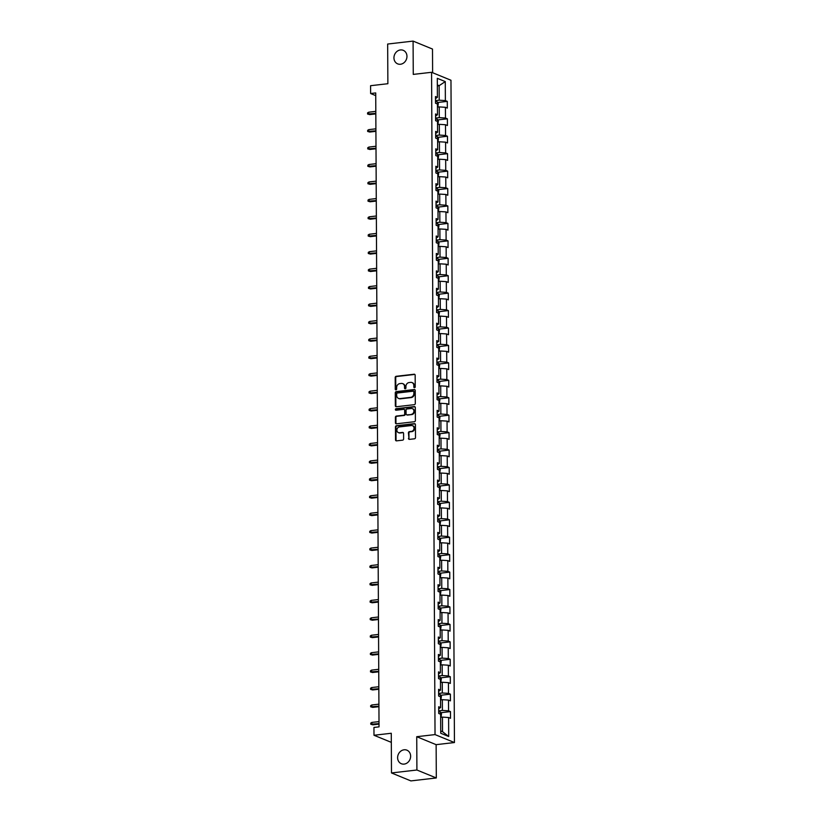 <?xml version="1.0" encoding="UTF-8"?>
<svg xmlns="http://www.w3.org/2000/svg" width="822" height="822" viewBox="0 0 822 822"><rect width="100%" height="100%" fill="white"/><g stroke="black" fill="none" stroke-linecap="round" stroke-linejoin="round"><path stroke-width="1.23" d="M414.524 387.717A0.791 0.678 -67.7 0 0 415.223 386.864L415.161 375.212A1.12 0.976 -67.7 0 0 414.154 374.226L396.194 376.301A1.12 0.976 -67.7 0 0 395.197 377.514L395.259 389.176A0.791 0.678 -67.7 0 0 396.656 389.012L396.646 387.501A3.596 3.124 -67.7 0 1 399.821 383.627L401.321 383.453A3.596 3.124 -67.7 0 1 404.537 386.597L404.537 388.097A0.791 0.678 -67.7 0 0 405.934 387.943L405.934 386.432A3.596 3.124 -67.7 0 1 409.109 382.549L410.599 382.374A3.596 3.124 -67.7 0 1 413.815 385.518L413.826 387.028A0.791 0.678 -67.7 0 0 414.524 387.717M404.085 749.798A7.326 6.36 -67.7 0 0 397.766 756.096A7.326 6.36 -67.7 0 0 401.342 763.72A7.326 6.36 -67.7 0 0 404.157 764.1A7.326 6.36 -67.7 0 0 410.476 757.802A7.326 6.36 -67.7 0 0 406.9 750.167A7.326 6.36 -67.7 0 0 404.085 749.798M400.417 49.947A7.326 6.36 -67.7 0 0 394.098 56.245A7.326 6.36 -67.7 0 0 397.673 63.869A7.326 6.36 -67.7 0 0 400.489 64.25A7.326 6.36 -67.7 0 0 406.808 57.951A7.326 6.36 -67.7 0 0 403.232 50.317A7.326 6.36 -67.7 0 0 400.417 49.947M408.452 438.393A1.12 0.976 -67.7 0 0 409.448 439.369L414.493 438.794A1.12 0.976 -67.7 0 0 415.49 437.581L415.418 424.635A1.12 0.976 -67.7 0 0 414.411 423.649L396.451 425.724A1.12 0.976 -67.7 0 0 395.454 426.937L395.526 439.883A1.12 0.976 -67.7 0 0 396.523 440.859L402.616 440.16A1.12 0.976 -67.7 0 0 403.612 438.948L403.581 433.41A1.12 0.976 -67.7 0 0 402.575 432.423L399.554 432.773A3 2.61 -67.7 0 1 399.523 426.906L411.349 425.539A3 2.61 -67.7 0 1 411.38 431.406L409.407 431.632A1.12 0.976 -67.7 0 0 408.421 432.845L408.976 438.609A1.12 0.976 -67.7 0 0 409.305 439.38M432.619 72.726L432.495 49.053L413.086 41.1L387.665 44.039L387.871 83.71L370.588 85.704L370.63 93.523L375.716 92.937L379.034 726.854L373.948 727.439L373.989 735.258L391.323 742.369M416.908 770.009L436.307 777.961L436.133 744.66L416.733 736.707L416.908 770.009L391.488 772.947L391.272 733.265L373.989 735.258M416.733 736.707L435.033 734.591L431.571 72.295L450.97 80.248L454.443 742.543L435.033 734.591M413.086 41.1L413.261 74.401L431.571 72.295M414.319 404.671A1.12 0.976 -67.7 0 0 415.305 403.458L415.244 390.512A1.12 0.976 -67.7 0 0 414.237 389.536L396.266 391.611A1.12 0.976 -67.7 0 0 395.279 392.824L395.341 405.76A1.12 0.976 -67.7 0 0 396.348 406.746L414.319 404.671M415.326 407.578L415.398 420.515A1.12 0.976 -67.7 0 1 414.401 421.727L396.44 423.803A1.12 0.976 -67.7 0 1 395.433 422.827L395.403 417.278A1.12 0.976 -67.7 0 1 396.399 416.066L403.684 415.233A1.12 0.976 -67.7 0 0 404.681 414.021L404.66 410.342A1.12 0.976 -67.7 0 0 403.653 409.356L396.07 410.24A0.791 0.678 -67.7 0 1 396.06 408.698L414.329 406.592A1.12 0.976 -67.7 0 1 415.326 407.578M436.307 777.961L410.887 780.9L391.488 772.947M450.487 711.595L448.565 710.814L448.514 700.077L450.425 700.868L450.394 694.158L448.473 693.378L448.422 682.65L450.333 683.431L450.302 676.722L448.391 675.941L448.329 665.214L450.24 665.995L450.209 659.295L448.298 658.504L448.237 647.777L450.158 648.558L450.117 641.859L448.206 641.068L448.144 630.34L450.066 631.132L450.024 624.422L448.113 623.641L448.052 612.904L449.973 613.695L449.932 606.985L448.021 606.204L447.969 595.477L449.881 596.258L449.84 589.549L447.928 588.768L447.877 578.041L449.788 578.822L449.757 572.122L447.836 571.331L447.785 560.604L449.696 561.385L449.665 554.686L447.743 553.894L447.692 543.167L449.603 543.959L449.572 537.249L447.661 536.458L447.6 525.731L449.511 526.522L449.48 519.812L447.569 519.031L447.507 508.294L449.418 509.085L449.387 502.376L447.476 501.595L447.415 490.868L449.336 491.648L449.295 484.939L447.384 484.158L447.322 473.431L449.244 474.212L449.202 467.513L447.291 466.721L447.24 455.994L449.151 456.775L449.11 450.076L447.199 449.285L447.147 438.558L449.059 439.349L449.028 432.639L447.106 431.858L447.055 421.121L448.966 421.912L448.935 415.202L447.014 414.422L446.963 403.694L448.874 404.475L448.843 397.766L446.921 396.985L446.87 386.258L448.781 387.039L448.75 380.339L446.839 379.548L446.778 368.821L448.689 369.602L448.658 362.903L446.747 362.112L446.685 351.384L448.607 352.176L448.565 345.466L446.654 344.685L446.593 333.948L448.514 334.739L448.473 328.029L446.562 327.248L446.5 316.521L448.422 317.302L448.38 310.593L446.469 309.812L446.418 299.085L448.329 299.866L448.288 293.156L446.377 292.375L446.325 281.648L448.237 282.429L448.206 275.73L446.284 274.938L446.233 264.211L448.144 264.992L448.113 258.293L446.192 257.502L446.141 246.775L448.052 247.566L448.021 240.856L446.099 240.075L446.048 229.338L447.959 230.129L447.928 223.42L446.017 222.639L445.956 211.912L447.867 212.693L447.836 205.983L445.925 205.202L445.863 194.475L447.785 195.256L447.743 188.557L445.832 187.765L445.771 177.038L447.692 177.819L447.651 171.12L445.74 170.329L445.678 159.602L447.6 160.393L447.558 153.683L445.647 152.902L445.596 142.165L447.507 142.956L447.466 136.246L445.555 135.466L445.503 124.739L447.415 125.519L447.384 118.81L445.462 118.029L445.411 107.302L447.322 108.083L447.291 101.373L445.37 100.592L445.277 81.594L437.304 78.326L437.396 97.325L435.485 96.544L435.526 103.243L437.438 104.034L437.489 114.761L435.578 113.97L435.609 120.68L437.53 121.461L437.581 132.198L435.67 131.407L435.701 138.117L437.623 138.897L437.674 149.625L435.763 148.844L435.794 155.553L437.715 156.334L437.766 167.061L435.855 166.28L435.886 172.98L437.797 173.771L437.859 184.498L435.948 183.717L435.979 190.416L437.89 191.207L437.951 201.935L436.03 201.143L436.071 207.853L437.982 208.634L438.044 219.371L436.122 218.58L436.163 225.29L438.075 226.071L438.136 236.798L436.215 236.017L436.256 242.726L438.167 243.507L438.218 254.234L436.307 253.453L436.348 260.163L438.26 260.944L438.311 271.671L436.4 270.89L436.431 277.589L438.352 278.381L438.403 289.108L436.492 288.327L436.523 295.026L438.445 295.817L438.496 306.544L436.585 305.753L436.616 312.463L438.537 313.244L438.588 323.981L436.677 323.19L436.708 329.899L438.619 330.68L438.681 341.407L436.77 340.627L436.801 347.336L438.712 348.117L438.773 358.844L436.852 358.063L436.893 364.763L438.804 365.554L438.866 376.281L436.944 375.5L436.985 382.199L438.897 382.99L438.958 393.717L437.037 392.926L437.078 399.636L438.989 400.417L439.04 411.154L437.129 410.363L437.17 417.073L439.082 417.853L439.133 428.581L437.222 427.8L437.253 434.509L439.174 435.29L439.225 446.017L437.314 445.236L437.345 451.936L439.267 452.727L439.318 463.454L437.407 462.673L437.438 469.372L439.349 470.163L439.41 480.891L437.499 480.099L437.53 486.809L439.441 487.6L439.503 498.327L437.592 497.536L437.623 504.246L439.534 505.027L439.595 515.764L437.674 514.973L437.715 521.682L439.626 522.463L439.688 533.19L437.766 532.409L437.807 539.119L439.719 539.9L439.77 550.627L437.859 549.846L437.9 556.545L439.811 557.337L439.862 568.064L437.951 567.283L437.982 573.982L439.904 574.773L439.955 585.5L438.044 584.709L438.075 591.419L439.996 592.2L440.047 602.937L438.136 602.146L438.167 608.855L440.089 609.636L440.14 620.363L438.229 619.583L438.26 626.292L440.171 627.073L440.232 637.8L438.321 637.019L438.352 643.718L440.263 644.51L440.325 655.237L438.403 654.456L438.445 661.155L440.356 661.946L440.417 672.673L438.496 671.882L438.537 678.592L440.448 679.373L440.51 690.11L438.588 689.319L438.629 696.029L440.541 696.809L440.592 707.547L438.681 706.756L438.722 713.465L440.633 714.246L440.736 733.245L448.699 736.512L448.607 717.514L450.518 718.305L450.487 711.595L440.89 712.705M440.561 699.902L442.349 699.686L442.4 710.424L438.701 710.845M442.4 710.424L448.565 710.814M442.349 699.686L448.514 700.077M440.592 707.547L438.691 708.831M440.469 682.466L442.257 682.26L442.308 692.987L438.609 693.408M442.308 692.987L448.473 693.378M442.257 682.26L448.422 682.65M440.51 690.11L438.599 691.394M440.376 665.029L442.164 664.823L442.226 675.55L438.516 675.982M442.226 675.55L448.391 675.941M442.164 664.823L448.329 665.214M440.417 672.673L438.506 673.958M440.284 647.592L442.072 647.387L442.133 658.114L438.434 658.545M442.133 658.114L448.298 658.504M442.072 647.387L448.237 647.777M440.325 655.237L438.424 656.521M440.191 630.155L441.979 629.95L442.041 640.677L438.342 641.109M442.041 640.677L448.206 641.068M441.979 629.95L448.144 630.34M440.232 637.8L438.332 639.084M440.099 612.719L441.887 612.513L441.948 623.251L438.249 623.672M441.948 623.251L448.113 623.641M441.887 612.513L448.052 612.904M440.14 620.363L438.239 621.658M440.006 595.292L441.804 595.087L441.856 605.814L438.157 606.235M441.856 605.814L448.021 606.204M441.804 595.087L447.969 595.477M440.047 602.937L438.147 604.221M439.914 577.856L441.712 577.65L441.763 588.377L438.064 588.799M441.763 588.377L447.928 588.768M441.712 577.65L447.877 578.041M439.955 585.5L438.054 586.785M439.821 560.419L441.62 560.214L441.671 570.941L437.972 571.372M441.671 570.941L447.836 571.331M441.62 560.214L447.785 560.604M439.862 568.064L437.962 569.348M439.739 542.982L441.527 542.777L441.578 553.504L437.879 553.936M441.578 553.504L447.743 553.894M441.527 542.777L447.692 543.167M439.77 550.627L437.869 551.911M439.647 525.546L441.435 525.34L441.486 536.067L437.787 536.499M441.486 536.067L447.661 536.458M441.435 525.34L447.6 525.731M439.688 533.19L437.777 534.475M439.554 508.119L441.342 507.904L441.404 518.641L437.694 519.062M441.404 518.641L447.569 519.031M441.342 507.904L447.507 508.294M439.595 515.764L437.684 517.048M439.462 490.683L441.25 490.477L441.311 501.204L437.612 501.626M441.311 501.204L447.476 501.595M441.25 490.477L447.415 490.868M439.503 498.327L437.602 499.612M439.369 473.246L441.157 473.04L441.219 483.768L437.52 484.199M441.219 483.768L447.384 484.158M441.157 473.04L447.322 473.431M439.41 480.891L437.51 482.175M439.277 455.809L441.065 455.604L441.126 466.331L437.427 466.762M441.126 466.331L447.291 466.721M441.065 455.604L447.24 455.994M439.318 463.454L437.417 464.738M439.184 438.373L440.982 438.167L441.034 448.894L437.335 449.326M441.034 448.894L447.199 449.285M440.982 438.167L447.147 438.558M439.225 446.017L437.325 447.302M439.092 420.936L440.89 420.73L440.941 431.468L437.242 431.889M440.941 431.468L447.106 431.858M440.89 420.73L447.055 421.121M439.133 428.581L437.232 429.875M439.01 403.51L440.798 403.304L440.849 414.031L437.15 414.452M440.849 414.031L447.014 414.422M440.798 403.304L446.963 403.694M439.04 411.154L437.14 412.439M438.917 386.073L440.705 385.867L440.756 396.594L437.057 397.016M440.756 396.594L446.921 396.985M440.705 385.867L446.87 386.258M438.958 393.717L437.047 395.002M438.825 368.636L440.613 368.431L440.674 379.158L436.965 379.589M440.674 379.158L446.839 379.548M440.613 368.431L446.778 368.821M438.866 376.281L436.955 377.565M438.732 351.2L440.52 350.994L440.582 361.721L436.883 362.153M440.582 361.721L446.747 362.112M440.52 350.994L446.685 351.384M438.773 358.844L436.872 360.128M438.64 333.763L440.428 333.557L440.489 344.284L436.79 344.716M440.489 344.284L446.654 344.685M440.428 333.557L446.593 333.948M438.681 341.407L436.78 342.692M438.547 316.336L440.335 316.121L440.397 326.858L436.698 327.279M440.397 326.858L446.562 327.248M440.335 316.121L446.5 316.521M438.588 323.981L436.688 325.265M438.455 298.9L440.253 298.694L440.304 309.421L436.605 309.843M440.304 309.421L446.469 309.812M440.253 298.694L446.418 299.085M438.496 306.544L436.595 307.829M438.362 281.463L440.16 281.258L440.212 291.985L436.513 292.416M440.212 291.985L446.377 292.375M440.16 281.258L446.325 281.648M438.403 289.108L436.503 290.392M438.27 264.026L440.068 263.821L440.119 274.548L436.42 274.98M440.119 274.548L446.284 274.938M440.068 263.821L446.233 264.211M438.311 271.671L436.41 272.955M438.188 246.59L439.976 246.384L440.027 257.111L436.328 257.543M440.027 257.111L446.192 257.502M439.976 246.384L446.141 246.775M438.218 254.234L436.318 255.519M438.095 229.163L439.883 228.948L439.934 239.685L436.235 240.106M439.934 239.685L446.099 240.075M439.883 228.948L446.048 229.338M438.136 236.798L436.225 238.092M438.003 211.727L439.791 211.521L439.852 222.248L436.143 222.67M439.852 222.248L446.017 222.639M439.791 211.521L445.956 211.912M438.044 219.371L436.133 220.656M437.91 194.29L439.698 194.084L439.76 204.812L436.061 205.243M439.76 204.812L445.925 205.202M439.698 194.084L445.863 194.475M437.951 201.935L436.05 203.219M437.818 176.853L439.606 176.648L439.667 187.375L435.968 187.806M439.667 187.375L445.832 187.765M439.606 176.648L445.771 177.038M437.859 184.498L435.958 185.782M437.725 159.417L439.513 159.211L439.575 169.938L435.876 170.37M439.575 169.938L445.74 170.329M439.513 159.211L445.678 159.602M437.766 167.061L435.865 168.346M437.633 141.98L439.431 141.774L439.482 152.512L435.783 152.933M439.482 152.512L445.647 152.902M439.431 141.774L445.596 142.165M437.674 149.625L435.773 150.909M437.54 124.554L439.338 124.338L439.39 135.075L435.691 135.496M439.39 135.075L445.555 135.466M439.338 124.338L445.503 124.739M437.581 132.198L435.681 133.483M437.448 107.117L439.246 106.911L439.297 117.638L435.598 118.06M439.297 117.638L445.462 118.029M439.246 106.911L445.411 107.302M437.489 114.761L435.588 116.046M437.345 85.878L439.133 85.673L439.205 100.202L435.506 100.633M439.205 100.202L445.37 100.592M437.335 84.933L439.133 85.673L445.277 81.594M437.396 97.325L435.496 98.609M436.133 744.66L454.443 742.543M370.63 93.523L375.726 95.619M440.715 730.922L442.513 731.652L442.442 717.123L440.643 717.329M442.513 731.652L448.699 736.512M442.442 717.123L448.607 717.514M437.694 102.483L447.291 101.373M437.787 119.92L447.384 118.81M437.879 137.356L447.466 136.246M437.972 154.793L447.558 153.683M438.064 172.219L447.651 171.12M438.157 189.656L447.743 188.557M438.249 207.093L447.836 205.983M438.332 224.529L447.928 223.42M438.424 241.966L448.021 240.856M438.516 259.403L448.113 258.293M438.609 276.829L448.206 275.73M438.701 294.266L448.288 293.156M438.794 311.702L448.38 310.593M438.886 329.139L448.473 328.029M438.979 346.576L448.565 345.466M439.071 364.002L448.658 362.903M439.154 381.439L448.75 380.339M439.246 398.876L448.843 397.766M439.338 416.312L448.935 415.202M439.431 433.749L449.028 432.639M439.523 451.186L449.11 450.076M439.616 468.612L449.202 467.513M439.708 486.049L449.295 484.939M439.801 503.485L449.387 502.376M439.893 520.922L449.48 519.812M439.976 538.359L449.572 537.249M440.068 555.785L449.665 554.686M440.16 573.222L449.757 572.122M440.253 590.658L449.84 589.549M440.345 608.095L449.932 606.985M440.438 625.532L450.024 624.422M440.53 642.968L450.117 641.859M440.623 660.395L450.209 659.295M440.705 677.831L450.302 676.722M440.798 695.268L450.394 694.158M414.514 387.717A0.791 0.678 -67.7 0 1 414.35 387.244L414.339 385.734A3.596 3.124 -67.7 0 0 412.243 382.682M402.955 383.761A3.596 3.124 -67.7 0 1 405.061 386.802L405.061 388.313A0.791 0.678 -67.7 0 0 405.225 388.785M414.833 374.442A1.12 0.976 -67.7 0 0 414.678 374.442L396.718 376.517A1.12 0.976 -67.7 0 0 395.721 377.73L395.783 389.392A0.791 0.678 -67.7 0 0 395.947 389.864M414.915 389.741A1.12 0.976 -67.7 0 0 414.761 389.751L396.79 391.827A1.12 0.976 -67.7 0 0 395.803 393.039L395.865 405.976A1.12 0.976 -67.7 0 0 396.194 406.746M413.846 391.889A0.791 0.678 -67.7 0 0 413.147 391.2L397.375 393.019A0.791 0.678 -67.7 0 0 396.677 393.861L396.687 395.454A3.596 3.124 -67.7 0 0 399.903 398.598L410.681 397.355A3.596 3.124 -67.7 0 0 413.856 393.471L413.846 391.889L414.37 392.094A0.791 0.678 -67.7 0 0 413.682 391.406M398.783 398.506A3.596 3.124 -67.7 0 0 400.427 398.814L399.903 398.598M414.37 392.094L414.38 393.687A3.596 3.124 -67.7 0 1 411.206 397.571L400.427 398.814M404.332 409.572A1.12 0.976 -67.7 0 1 405.184 410.558L405.205 414.237A1.12 0.976 -67.7 0 1 404.208 415.449L396.923 416.281A1.12 0.976 -67.7 0 0 395.927 417.494L395.957 423.042A1.12 0.976 -67.7 0 0 396.286 423.813M414.997 406.798A1.12 0.976 -67.7 0 0 414.853 406.808L396.584 408.914A0.791 0.678 -67.7 0 0 396.05 410.24M411.247 414.36A3 2.61 -67.7 0 0 411.216 408.493L407.044 408.966A1.12 0.976 -67.7 0 0 406.058 410.178L406.078 413.856A1.12 0.976 -67.7 0 0 407.075 414.843L411.771 414.576A3 2.61 -67.7 0 0 412.623 408.77M406.931 414.843A1.12 0.976 -67.7 0 0 407.599 415.048L407.075 414.843M411.771 414.576L407.599 415.048M412.767 425.817A3 2.61 -67.7 0 1 411.904 431.622L409.942 431.848A1.12 0.976 -67.7 0 0 408.945 433.06L408.976 438.609M398.67 432.711A3 2.61 -67.7 0 0 400.078 432.988L399.554 432.773M403.253 432.639A1.12 0.976 -67.7 0 0 403.099 432.639L400.078 432.988M415.089 423.864A1.12 0.976 -67.7 0 0 414.935 423.864L396.975 425.94A1.12 0.976 -67.7 0 0 395.978 427.152L396.05 440.099A1.12 0.976 -67.7 0 0 396.379 440.869M437.828 107.076L438.311 103.387L437.263 101.846A3.031 0.647 179.7 0 0 435.516 101.538M369.623 114.607L367.568 114.011L367.557 112.891L368.667 112.213L368.677 114.217L369.623 114.607L375.829 113.888M367.568 114.011L375.818 113.395M368.667 112.213L375.808 111.381M437.921 124.502L438.403 120.824L437.376 119.313A3.031 0.647 179.7 0 0 435.609 118.974M437.376 119.313L437.386 121.409M369.715 132.044L367.66 131.448L367.65 130.328L368.759 129.64L368.77 131.654L369.715 132.044L375.911 131.325M367.66 131.448L375.911 130.832M368.759 129.64L375.901 128.818M438.013 141.939L438.496 138.26L437.438 136.709A3.031 0.647 179.7 0 0 435.691 136.411M369.808 149.481L367.753 148.885L367.742 147.765L368.852 147.076L368.862 149.09L369.808 149.481L376.003 148.761M367.753 148.885L376.003 148.268M368.852 147.076L375.993 146.254M438.105 159.376L438.588 155.697L437.53 154.146A3.031 0.647 179.7 0 0 435.783 153.848M369.9 166.907L367.835 166.311L367.835 165.201L368.944 164.513L368.955 166.527L369.9 166.907L376.096 166.198M367.835 166.311L376.096 165.705M368.944 164.513L376.086 163.691M438.198 176.812L438.681 173.123L437.623 171.582A3.031 0.647 179.7 0 0 435.876 171.274M369.992 184.344L367.927 183.748L367.927 182.638L369.037 181.95L369.047 183.964L369.992 184.344L376.188 183.635M367.927 183.748L376.188 183.131M369.037 181.95L376.178 181.128M438.29 194.249L438.773 190.56L437.715 189.019A3.031 0.647 179.7 0 0 435.968 188.711M370.085 201.78L368.02 201.185L368.02 200.065L369.129 199.386L369.14 201.39L370.085 201.78L376.281 201.061M368.02 201.185L376.281 200.568M369.129 199.386L376.271 198.554M438.383 211.675L438.866 207.997L437.807 206.445A3.031 0.647 179.7 0 0 436.061 206.147M370.167 219.217L368.112 218.621L368.112 217.501L369.222 216.813L369.232 218.827L370.167 219.217L376.373 218.498M368.112 218.621L376.373 218.005M369.222 216.813L376.363 215.991M438.465 229.112L438.948 225.434L437.9 223.882A3.031 0.647 179.7 0 0 436.153 223.584M370.26 236.654L368.205 236.058L368.194 234.938L369.304 234.249L369.314 236.263L370.26 236.654L376.466 235.935M368.205 236.058L376.455 235.441M369.304 234.249L376.445 233.427M438.558 246.549L439.04 242.87L437.992 241.319A3.031 0.647 179.7 0 0 436.246 241.021M370.352 254.09L368.297 253.495L368.287 252.375L369.397 251.686L369.407 253.7L370.352 254.09L376.558 253.371M368.297 253.495L376.548 252.878M369.397 251.686L376.538 250.864M438.65 263.985L439.133 260.307L438.075 258.755A3.031 0.647 179.7 0 0 436.338 258.457M370.445 271.517L368.39 270.921L368.379 269.811L369.489 269.123L369.499 271.137L370.445 271.517L376.64 270.808M368.39 270.921L376.64 270.304M369.489 269.123L376.63 268.301M438.743 281.422L439.225 277.733L438.167 276.192A3.031 0.647 179.7 0 0 436.431 275.884M370.537 288.954L368.482 288.358L368.472 287.238L369.581 286.559L369.592 288.563L370.537 288.954L376.733 288.245M368.482 288.358L376.733 287.741M369.581 286.559L376.723 285.727M438.835 298.859L439.318 295.17L438.26 293.629A3.031 0.647 179.7 0 0 436.513 293.32M370.63 306.39L368.575 305.794L368.564 304.674L369.674 303.996L369.684 306L370.63 306.39L376.825 305.671M368.575 305.794L376.825 305.178M369.674 303.996L376.815 303.164M438.927 316.285L439.41 312.607L438.352 311.055A3.031 0.647 179.7 0 0 436.605 310.757M370.722 323.827L368.657 323.231L368.657 322.111L369.766 321.423L369.777 323.436L370.722 323.827L376.918 323.108M368.657 323.231L376.918 322.614M369.766 321.423L376.908 320.601M439.02 333.722L439.503 330.043L438.445 328.492A3.031 0.647 179.7 0 0 436.698 328.194M370.814 341.264L368.749 340.668L368.749 339.548L369.859 338.859L369.869 340.873L370.814 341.264L377.01 340.544M368.749 340.668L377.01 340.051M369.859 338.859L377 338.037M439.112 351.158L439.595 347.48L438.537 345.928A3.031 0.647 179.7 0 0 436.79 345.63M370.907 358.69L368.842 358.094L368.842 356.984L369.951 356.296L369.962 358.31L370.907 358.69L377.103 357.981M368.842 358.094L377.103 357.488M369.951 356.296L377.093 355.474M439.205 368.595L439.678 364.906L438.629 363.365A3.031 0.647 179.7 0 0 436.883 363.057M370.989 376.127L368.934 375.531L368.934 374.421L370.044 373.733L370.054 375.746L370.989 376.127L377.195 375.418M368.934 375.531L377.195 374.914M370.044 373.733L377.185 372.911M439.287 386.032L439.77 382.343L438.722 380.802A3.031 0.647 179.7 0 0 436.975 380.494M371.082 393.563L369.027 392.967L369.016 391.847L370.126 391.169L370.136 393.173L371.082 393.563L377.288 392.844M369.027 392.967L377.277 392.351M370.126 391.169L377.267 390.337M439.38 403.458L439.862 399.78L438.814 398.228A3.031 0.647 179.7 0 0 437.068 397.93M371.174 411L369.119 410.404L369.109 409.284L370.219 408.596L370.229 410.61L371.174 411L377.38 410.281M369.119 410.404L377.37 409.788M370.219 408.596L377.36 407.774M439.472 420.895L439.955 417.216L438.897 415.665A3.031 0.647 179.7 0 0 437.16 415.367M371.267 428.437L369.212 427.841L369.201 426.721L370.311 426.032L370.321 428.046L371.267 428.437L377.462 427.717M369.212 427.841L377.462 427.224M370.311 426.032L377.452 425.21M439.565 438.332L440.047 434.653L438.989 433.102A3.031 0.647 179.7 0 0 437.253 432.804M371.359 445.873L369.304 445.277L369.294 444.157L370.403 443.469L370.414 445.483L371.359 445.873L377.555 445.154M369.304 445.277L377.555 444.661M370.403 443.469L377.545 442.647M439.657 455.768L440.14 452.079L439.112 450.579A3.031 0.647 179.7 0 0 437.335 450.24M439.112 450.579L439.123 452.665M371.452 463.3L369.397 462.704L369.386 461.594L370.496 460.906L370.506 462.92L371.452 463.3L377.647 462.591M369.397 462.704L377.647 462.087M370.496 460.906L377.637 460.084M439.749 473.205L440.232 469.516L439.174 467.975A3.031 0.647 179.7 0 0 437.427 467.667M371.544 480.736L369.479 480.14L369.479 479.021L370.588 478.342L370.599 480.346L371.544 480.736L377.74 480.027M369.479 480.14L377.74 479.524M370.588 478.342L377.73 477.51M439.842 490.642L440.325 486.953L439.267 485.401A3.031 0.647 179.7 0 0 437.52 485.103M371.636 498.173L369.571 497.577L369.571 496.457L370.681 495.779L370.691 497.783L371.636 498.173L377.832 497.454M369.571 497.577L377.832 496.961M370.681 495.779L377.822 494.947M439.934 508.068L440.417 504.389L439.38 502.879A3.031 0.647 179.7 0 0 437.612 502.54M439.38 502.879L439.4 504.975M371.729 515.61L369.664 515.014L369.664 513.894L370.773 513.205L370.784 515.219L371.729 515.61L377.925 514.891M369.664 515.014L377.925 514.397M370.773 513.205L377.915 512.383M440.017 525.505L440.5 521.826L439.451 520.275A3.031 0.647 179.7 0 0 437.705 519.977M371.811 533.046L369.756 532.451L369.746 531.331L370.856 530.642L370.876 532.656L371.811 533.046L378.017 532.327M369.756 532.451L378.007 531.834M370.856 530.642L377.997 529.82M440.109 542.941L440.592 539.263L439.544 537.711A3.031 0.647 179.7 0 0 437.797 537.413M371.904 550.473L369.849 549.877L369.838 548.767L370.948 548.079L370.958 550.093L371.904 550.473L378.11 549.764M369.849 549.877L378.099 549.271M370.948 548.079L378.089 547.257M440.202 560.378L440.684 556.689L439.636 555.148A3.031 0.647 179.7 0 0 437.89 554.84M371.996 567.91L369.941 567.314L369.931 566.194L371.041 565.515L371.051 567.529L371.996 567.91L378.202 567.201M369.941 567.314L378.192 566.697M371.041 565.515L378.182 564.693M440.294 577.815L440.777 574.126L439.719 572.585A3.031 0.647 179.7 0 0 437.982 572.276M372.089 585.346L370.034 584.75L370.023 583.63L371.133 582.952L371.143 584.956L372.089 585.346L378.284 584.627M370.034 584.75L378.284 584.134M371.133 582.952L378.274 582.12M440.387 595.241L440.869 591.563L439.811 590.011A3.031 0.647 179.7 0 0 438.064 589.713M372.181 602.783L370.126 602.187L370.116 601.067L371.225 600.379L371.236 602.392L372.181 602.783L378.377 602.064M370.126 602.187L378.377 601.57M371.225 600.379L378.367 599.557M440.479 612.678L440.962 608.999L439.904 607.448A3.031 0.647 179.7 0 0 438.157 607.15M372.274 620.22L370.208 619.624L370.208 618.504L371.318 617.815L371.328 619.829L372.274 620.22L378.469 619.5M370.208 619.624L378.469 619.007M371.318 617.815L378.459 616.993M440.571 630.114L441.054 626.436L439.996 624.884A3.031 0.647 179.7 0 0 438.249 624.586M372.366 637.646L370.301 637.06L370.301 635.94L371.41 635.252L371.421 637.266L372.366 637.646L378.562 636.937M370.301 637.06L378.562 636.444M371.41 635.252L378.552 634.43M440.664 647.551L441.147 643.862L440.089 642.321A3.031 0.647 179.7 0 0 438.342 642.023M372.458 655.083L370.393 654.487L370.393 653.377L371.503 652.689L371.513 654.702L372.458 655.083L378.654 654.374M370.393 654.487L378.654 653.87M371.503 652.689L378.644 651.867M440.756 664.988L441.239 661.299L440.181 659.758A3.031 0.647 179.7 0 0 438.434 659.45M372.541 672.519L370.486 671.923L370.486 670.803L371.595 670.125L371.606 672.129L372.541 672.519L378.747 671.8M370.486 671.923L378.747 671.307M371.595 670.125L378.737 669.293M440.839 682.414L441.322 678.736L440.273 677.184A3.031 0.647 179.7 0 0 438.527 676.886M372.633 689.956L370.578 689.36L370.568 688.24L371.678 687.552L371.688 689.566L372.633 689.956L378.839 689.237M370.578 689.36L378.829 688.744M371.678 687.552L378.819 686.73M440.931 699.851L441.414 696.172L440.387 694.662A3.031 0.647 179.7 0 0 438.619 694.323M440.387 694.662L440.397 696.758M372.726 707.393L370.671 706.797L370.66 705.677L371.77 704.988L371.78 707.002L372.726 707.393L378.932 706.673M370.671 706.797L378.921 706.18M371.77 704.988L378.911 704.166M441.024 717.287L441.506 713.609L440.448 712.058A3.031 0.647 179.7 0 0 438.712 711.76M372.818 724.829L370.763 724.233L370.753 723.113L371.863 722.425L371.873 724.439L372.818 724.829L379.014 724.11M370.763 724.233L379.014 723.617M371.863 722.425L379.004 721.603M414.339 385.734L413.815 385.518M405.061 388.313L404.537 388.097M405.061 386.802L404.537 386.597M395.783 389.392L395.259 389.176M395.721 377.73L395.197 377.514M396.718 376.517L396.194 376.301M414.678 374.442L414.154 374.226M414.35 387.244L413.826 387.028M395.865 405.976L395.341 405.76M395.803 393.039L395.279 392.824M396.79 391.827L396.266 391.611M414.761 389.751L414.237 389.536M411.206 397.571L410.681 397.355M414.38 393.687L413.856 393.471M395.957 423.042L395.433 422.827M395.927 417.494L395.403 417.278M396.923 416.281L396.399 416.066M404.208 415.449L403.684 415.233M405.205 414.237L404.681 414.021M405.184 410.558L404.66 410.342M396.584 408.914L396.06 408.698M414.853 406.808L414.329 406.592M408.945 433.06L408.421 432.845M409.942 431.848L409.407 431.632M411.904 431.622L411.38 431.406M403.099 432.639L402.575 432.423M396.05 440.099L395.526 439.883M395.978 427.152L395.454 426.937M396.975 425.94L396.451 425.724M414.935 423.864L414.411 423.649M437.294 103.973L437.283 101.877M437.479 138.846L437.468 136.75M437.571 156.272L437.561 154.187M437.664 173.709L437.653 171.623M437.756 191.146L437.746 189.05M437.838 208.583L437.828 206.486M437.931 226.019L437.921 223.923M438.023 243.446L438.013 241.36M438.116 260.882L438.105 258.796M438.208 278.319L438.198 276.223M438.301 295.756L438.29 293.66M438.393 313.192L438.383 311.096M438.486 330.629L438.475 328.533M438.578 348.055L438.558 345.97M438.66 365.492L438.65 363.406M438.753 382.929L438.743 380.833M438.845 400.365L438.835 398.269M438.938 417.802L438.927 415.706M439.03 435.228L439.02 433.143M439.215 470.102L439.205 468.006M439.308 487.538L439.297 485.442M439.482 522.412L439.472 520.316M439.575 539.838L439.565 537.752M439.667 557.275L439.657 555.189M439.76 574.712L439.749 572.615M439.852 592.148L439.842 590.052M439.945 609.585L439.934 607.489M440.037 627.011L440.027 624.926M440.13 644.448L440.119 642.362M440.212 661.885L440.202 659.789M440.304 679.321L440.294 677.225M440.489 714.184L440.479 712.099M412.51 382.775L411.986 382.569M403.222 383.853L402.698 383.638M413.969 391.447L413.445 391.241M399.04 398.629L398.516 398.413M404.609 409.633L404.085 409.418M412.891 408.863L412.367 408.647M407.167 414.997L406.643 414.781M413.034 425.909L412.51 425.693M398.927 432.834L398.403 432.619"/></g></svg>
